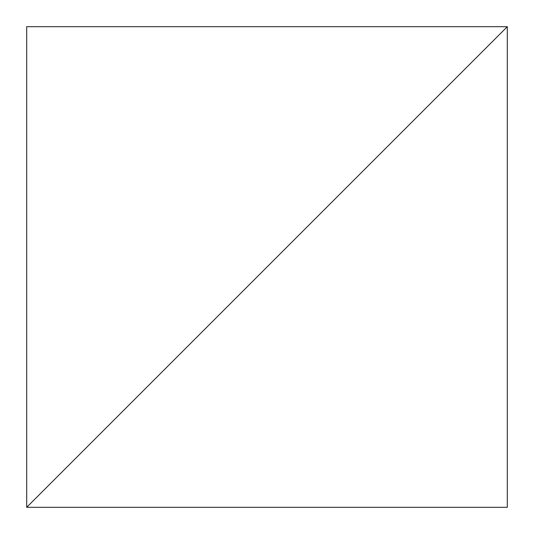 <?xml version="1.0" encoding="UTF-8"?>
<svg xmlns="http://www.w3.org/2000/svg" width="534" height="534" viewBox="0 0 534 534"><rect width="100%" height="100%" fill="white"/><g stroke="black" fill="none" stroke-linecap="round" stroke-linejoin="round"><path stroke-width="0.8" d="M26.7 507.3L507.3 26.7L26.7 26.7L26.7 507.3L26.7 26.7L507.3 26.7L26.7 507.3L507.3 507.3L507.3 26.7L26.7 507.3L507.3 507.3L507.3 26.7L26.7 507.3"/></g></svg>
